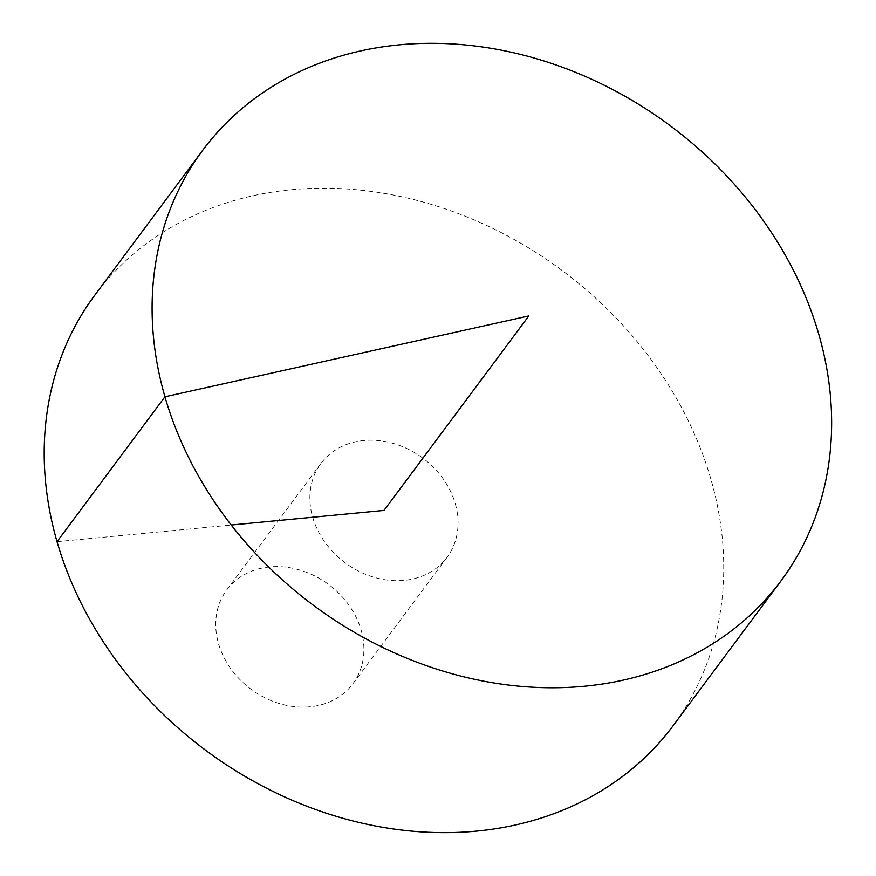 <?xml version="1.0" encoding="UTF-8"?>
<svg xmlns="http://www.w3.org/2000/svg" width="876" height="876" viewBox="0 0 876 876"><rect width="100%" height="100%" fill="white"/><g stroke="black" fill="none" stroke-linecap="round" stroke-linejoin="round"><path stroke-width="0.66" stroke-dasharray="4.38 3.29" d="M94.849 295.113A360.496 298.869 -143.3 0 1 562.48 270.739A360.496 298.869 -143.3 0 1 673.096 725.766M455.257 503.623A78.61 65.163 -143.3 0 1 447.012 557.388A78.61 65.163 -143.3 0 1 404.154 580.361A78.61 65.163 -143.3 0 1 324.843 542.135A78.61 65.163 -143.3 0 1 320.923 463.492A78.61 65.163 -143.3 0 1 394.211 443.694A78.61 65.163 -143.3 0 1 455.257 503.623M309.995 706.79A78.61 65.163 -143.3 0 1 230.684 668.552A78.61 65.163 -143.3 0 1 226.774 589.909A78.61 65.163 -143.3 0 1 328.741 584.599A78.61 65.163 -143.3 0 1 352.853 683.817A78.61 65.163 -143.3 0 1 309.995 706.79M57.028 541.686L231.242 525.042M320.923 463.492L226.774 589.909M447.012 557.388L352.853 683.817"/><path stroke-width="1.31" d="M584.445 686.236A360.496 298.869 -143.3 0 1 220.708 510.905A360.496 298.869 -143.3 0 1 202.75 150.223A360.496 298.869 -143.3 0 1 670.392 125.859A360.496 298.869 -143.3 0 1 780.998 580.876A360.496 298.869 -143.3 0 1 584.445 686.236M780.998 580.876L673.096 725.766A360.496 298.869 -143.3 0 1 476.533 831.127A360.496 298.869 -143.3 0 1 112.807 655.795A360.496 298.869 -143.3 0 1 94.849 295.113L202.75 150.223M231.242 525.042L383.973 510.434L528.819 315.94L164.929 396.795L57.028 541.686"/></g></svg>
